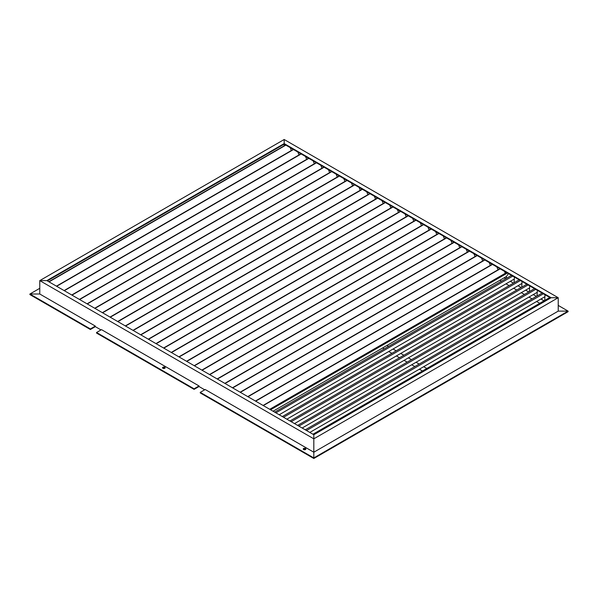 <?xml version="1.0" encoding="UTF-8"?>
<svg xmlns="http://www.w3.org/2000/svg" width="598" height="598" viewBox="0 0 598 598"><rect width="100%" height="100%" fill="white"/><g stroke="black" fill="none" stroke-linecap="round" stroke-linejoin="round"><path stroke-width="0.9" d="M558.226 311.117L313.815 452.223L313.815 458.494L313.815 434.746L313.815 452.223L205.189 389.515L200.255 392.363L200.255 392.931L313.815 458.494L568.1 311.685L568.1 311.117L558.226 311.117L558.226 297.714L551.154 297.714L284.185 143.587L46.846 280.611L313.815 434.746L551.154 297.714L558.226 297.714L284.185 139.506L39.774 280.611L313.815 438.827L558.226 297.714L558.226 311.117L568.1 311.117L558.226 305.414M200.255 392.363L313.815 457.926L568.1 311.117L568.1 311.685M162.619 368.062A1.308 0.755 180 0 1 164.756 367.807A1.308 0.755 180 0 1 165.048 368.062M164.756 367.239A1.308 0.755 180 0 1 165.145 367.77A1.308 0.755 180 0 1 164.33 368.473A1.308 0.755 180 0 1 162.91 368.308A1.308 0.755 180 0 1 162.521 367.77A1.308 0.755 180 0 1 163.329 367.075A1.308 0.755 180 0 1 164.756 367.239M303.343 449.3A1.308 0.755 180 0 1 305.481 449.053A1.308 0.755 180 0 1 305.765 449.3M305.481 448.485A1.308 0.755 180 0 1 305.862 449.016A1.308 0.755 180 0 1 305.055 449.718A1.308 0.755 180 0 1 303.627 449.554A1.308 0.755 180 0 1 303.246 449.016A1.308 0.755 180 0 1 304.053 448.321A1.308 0.755 180 0 1 305.481 448.485M194.081 388.797L199.022 385.949L101.503 329.648L96.562 332.495L194.081 388.797L194.081 389.373L199.022 386.517L204.695 389.799M96.562 332.495L96.562 333.071L194.081 389.373M39.774 288.311L29.9 294.014L39.774 294.014L39.774 280.611L46.846 280.611L39.774 280.611L39.774 294.014L29.9 294.014L29.9 294.582L90.388 329.505L95.329 326.658L101.01 329.932M29.9 294.582L29.9 294.014L90.388 328.937L90.388 329.505M90.388 328.937L95.329 326.082L95.329 326.658M39.774 294.014L95.329 326.082M199.022 385.949L199.022 386.517M550.661 298.006L284.185 144.155L284.185 145.83L284.185 139.506L284.185 144.155L47.339 280.896M426.808 368.495L423.683 366.694M419.153 364.077L416.029 362.276M411.499 359.66L408.374 357.858M403.844 355.242L400.72 353.44M396.197 350.824L393.065 349.023M388.543 346.406L386.943 345.48M422.487 370.992L419.362 369.19M414.833 366.574L411.708 364.773M407.178 362.156L404.054 360.355M399.524 357.739L396.399 355.93M391.877 353.321L388.745 351.512M384.222 348.903L382.623 347.976M506.439 278.339L506.439 276.493L508.45 273.63M273.069 411.222L506.439 276.493M270.558 409.772L507.41 273.032M269.72 409.294L506.573 272.546M505.273 273.293L504.525 271.365M263.307 405.586L500.152 268.846M263.083 405.459L499.928 268.711M544.053 300.809L540.928 299M536.406 296.384L533.274 294.582M528.752 291.966L525.627 290.165M521.097 287.548L517.973 285.747M513.443 283.131L510.318 281.329M505.788 278.713L504.189 277.786M539.732 303.298L536.608 301.497M532.085 298.88L528.953 297.079M524.431 294.463L521.307 292.661M516.777 290.045L513.652 288.243M509.122 285.627L505.998 283.818M501.468 281.209L499.868 280.283M497.992 269.833L496.871 266.947M255.652 401.168L492.498 264.428M255.428 401.041L492.281 264.294M490.338 265.415L489.216 262.529M247.998 396.751L484.851 260.003M247.774 396.616L484.627 259.876M482.683 260.997L481.562 258.112M240.344 392.333L477.197 255.585M240.127 392.198L476.972 255.458M475.029 256.579L473.908 253.694M232.697 387.908L469.542 251.167M232.473 387.781L469.318 251.04M467.374 252.162L466.261 249.276M225.042 383.49L461.888 246.75M224.818 383.363L461.663 246.623M459.727 247.744L458.606 244.851M217.388 379.072L454.233 242.332M217.164 378.945L454.009 242.205M452.073 243.319L450.952 240.433M209.734 374.654L446.579 237.914M209.509 374.527L446.355 237.78M444.419 238.901L443.297 236.016M202.079 370.237L438.932 233.497M201.855 370.11L438.708 233.362M436.764 234.483L435.643 231.598M194.425 365.819L431.278 229.079M194.201 365.692L431.053 228.944M429.11 230.066L427.989 227.18M186.778 361.401L423.623 224.654M186.554 361.267L423.399 224.527M421.455 225.648L420.334 222.762M179.123 356.984L415.969 220.236M178.899 356.849L415.745 220.109M413.801 221.23L412.687 218.345M171.469 352.566L408.314 215.818M171.245 352.431L408.09 215.691M406.154 216.812L405.033 213.927M163.815 348.141L400.66 211.4M163.59 348.014L400.436 211.273M398.5 212.395L397.378 209.502M156.16 343.723L393.006 206.983M155.936 343.596L392.781 206.856M390.845 207.977L389.724 205.084M148.506 339.305L385.359 202.565M148.282 339.178L385.134 202.438M383.191 203.552L382.07 200.666M140.851 334.887L377.704 198.147M140.627 334.76L377.48 198.013M375.537 199.134L374.415 196.249M133.204 330.47L370.05 193.73M132.98 330.343L369.826 193.595M367.882 194.716L366.761 191.831M125.55 326.052L362.395 189.312M125.326 325.925L362.171 189.177M360.228 190.299L359.114 187.413M117.896 321.634L354.741 184.887M117.671 321.5L354.517 184.76M352.581 185.881L351.46 182.995M110.241 317.217L347.087 180.469M110.017 317.082L346.862 180.342M344.926 181.463L343.805 178.578M102.587 312.799L339.432 176.051M102.363 312.664L339.208 175.924M337.272 177.045L336.151 174.16M94.933 308.374L331.785 171.633M94.708 308.247L331.561 171.506M329.618 172.628L328.496 169.735M87.278 303.956L324.131 167.216M87.054 303.829L323.907 167.089M321.963 168.202L320.842 165.317M79.631 299.538L316.477 162.798M79.407 299.411L316.252 162.671M314.309 163.785L313.195 160.899M71.977 295.12L308.822 158.38M71.753 294.993L308.598 158.246M306.662 159.367L305.541 156.482M64.322 290.703L301.168 153.963M64.098 290.576L300.944 153.828M299.007 154.949L297.886 152.064M56.668 286.285L293.513 149.537M56.444 286.158L293.289 149.41M291.353 150.532L290.232 147.646M49.014 281.867L285.859 145.12M48.789 281.733L285.635 144.993M514.093 282.757L514.4 277.068M279.199 414.758L514.093 279.146M275.895 412.852L512.748 276.112M274.669 412.149L511.522 275.401M521.748 287.175L522.054 281.486M286.853 419.183L521.748 283.564M283.549 417.269L520.395 280.529M282.323 416.567L519.176 279.827M529.402 291.592L529.708 285.904M294.508 423.601L529.402 287.982M291.204 421.695L528.049 284.947M289.978 420.985L526.823 284.244M537.049 296.01L537.355 290.322M302.162 428.019L537.049 292.407M298.858 426.112L535.703 289.365M297.632 425.402L534.477 288.662M544.703 300.428L545.01 294.739M309.816 432.436L544.703 296.825M306.512 430.53L543.358 293.782M305.286 429.82L542.132 293.08M312.941 434.238L549.786 297.498"/></g></svg>
